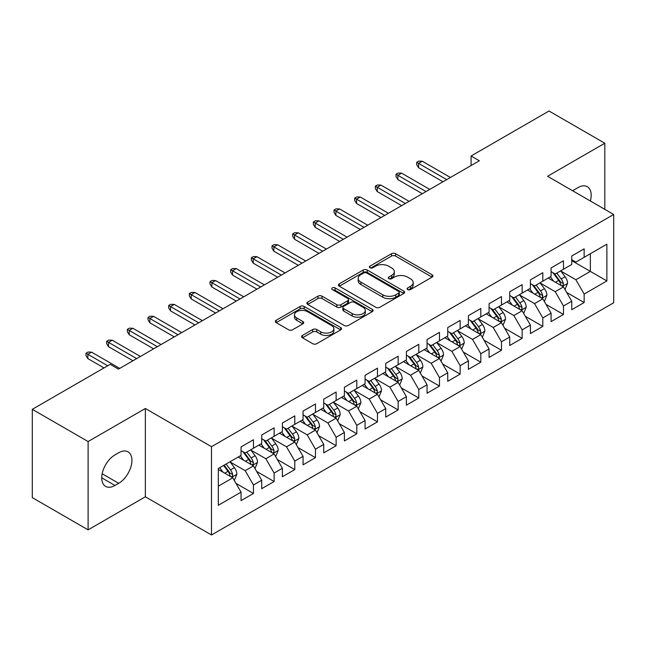 <?xml version="1.0" encoding="UTF-8"?>
<svg xmlns="http://www.w3.org/2000/svg" width="646" height="646" viewBox="0 0 646 646"><rect width="100%" height="100%" fill="white"/><g stroke="black" fill="none" stroke-linecap="round" stroke-linejoin="round"><path stroke-width="0.97" d="M407.699 289.561A2.011 1.163 0 0 0 410.533 289.561L432.093 277.118A2.867 1.655 0 0 0 432.933 275.947A2.867 1.655 0 0 0 432.093 274.776L395.57 253.692A2.867 1.655 0 0 0 391.516 253.692L369.964 266.136A2.011 1.163 0 0 0 369.375 266.959A2.011 1.163 0 0 0 369.964 267.775A2.011 1.163 0 0 0 372.799 267.775L375.592 266.168A9.181 5.297 0 0 1 388.577 266.168L391.613 267.92A9.181 5.297 0 0 1 394.302 271.675A9.181 5.297 0 0 1 391.613 275.422L388.827 277.029A2.011 1.163 0 0 0 388.238 277.853A2.011 1.163 0 0 0 388.827 278.668A2.011 1.163 0 0 0 391.67 278.668L394.456 277.061A9.181 5.297 0 0 1 407.44 277.061L410.485 278.814A9.181 5.297 0 0 1 413.174 282.56A9.181 5.297 0 0 1 410.485 286.315L407.699 287.922A2.011 1.163 0 0 0 407.109 288.746A2.011 1.163 0 0 0 407.699 289.561L407.699 287.922M302.457 335.444A2.867 1.655 0 0 0 301.617 336.623A2.867 1.655 0 0 0 302.457 337.793L312.696 343.704A2.867 1.655 0 0 0 316.758 343.704L340.692 329.88A2.867 1.655 0 0 0 341.54 328.709A2.867 1.655 0 0 0 340.692 327.538L304.177 306.454A2.867 1.655 0 0 0 300.124 306.454L276.181 320.279A2.867 1.655 0 0 0 275.341 321.45A2.867 1.655 0 0 0 276.181 322.62L288.56 329.767A2.867 1.655 0 0 0 292.614 329.767L302.861 323.848A2.867 1.655 0 0 0 303.701 322.677A2.867 1.655 0 0 0 302.861 321.506L296.724 317.969A7.671 4.433 0 0 1 294.479 314.836A7.671 4.433 0 0 1 299.211 310.742A7.671 4.433 0 0 1 307.577 311.703L331.616 325.576A7.671 4.433 0 0 1 333.869 328.709A7.671 4.433 0 0 1 329.129 332.803A7.671 4.433 0 0 1 320.763 331.842L316.758 329.533A2.867 1.655 0 0 0 312.696 329.533L302.457 335.444L302.457 337.793M88.106 441.549L88.106 529.857L145.358 496.798L145.358 408.498L88.106 441.549L32.3 409.33L110.216 364.344L118.484 369.116L479.356 160.773L471.087 156.001L471.087 165.546M145.358 408.498L211.492 446.685L613.7 214.472L613.7 302.772L211.492 534.985L211.492 446.685M604.809 209.336L604.809 143.234L547.558 176.285L613.7 214.472M604.809 143.234L549.011 111.015L471.087 156.001M375.794 307.278A2.867 1.655 0 0 0 379.848 307.278L403.79 293.454A2.867 1.655 0 0 0 404.63 292.283A2.867 1.655 0 0 0 403.79 291.112L367.275 270.028A2.867 1.655 0 0 0 363.214 270.028L339.279 283.852A2.867 1.655 0 0 0 338.439 285.023A2.867 1.655 0 0 0 339.279 286.194L375.794 307.278M333.078 289.997A2.011 1.163 0 0 1 335.121 290.28L335.121 287.89L372.241 309.329A2.867 1.655 0 0 1 373.081 310.5A2.867 1.655 0 0 1 372.241 311.671L348.307 325.495A2.867 1.655 0 0 1 344.245 325.495L307.73 304.411L307.73 302.07A2.867 1.655 0 0 0 306.89 303.24A2.867 1.655 0 0 0 307.73 304.411M307.73 302.07L317.977 296.151A2.867 1.655 0 0 1 322.031 296.151L336.841 304.702A2.867 1.655 0 0 0 340.902 304.702L347.693 300.778A2.867 1.655 0 0 0 348.533 299.607A2.867 1.655 0 0 0 347.693 298.436L332.278 289.537A2.011 1.163 0 0 1 331.689 288.714A2.011 1.163 0 0 1 332.932 287.64A2.011 1.163 0 0 1 335.121 287.89M571.742 260.653L590.347 271.393L590.347 253.733L606.877 244.18L584.145 257.31L584.145 248.839L571.742 255.994L571.742 264.472L563.473 269.245L563.473 260.774L551.078 267.928L551.078 276.399L542.81 281.171L542.81 272.701L530.406 279.863L530.406 288.334L522.138 293.106L522.138 284.636L509.734 291.798L509.734 300.269L501.474 305.041L501.474 296.571L489.07 303.725L489.07 312.204L480.802 316.976L480.802 308.497L468.398 315.66L468.398 324.13L460.138 328.903L460.138 320.432L447.735 327.595L447.735 336.065L439.466 340.838L439.466 332.367L427.063 339.53L427.063 348L418.794 352.773L418.794 344.302L406.399 351.456L406.399 359.935L398.13 364.707L398.13 356.229L385.727 363.391L385.727 371.862L377.458 376.634L377.458 368.163L365.063 375.326L365.063 383.797L356.794 388.569L356.794 380.098L344.391 387.261L344.391 395.732L336.122 400.504L336.122 392.033L323.727 399.188L323.727 407.666L315.458 412.439L315.458 403.96L303.055 411.122L303.055 419.593L294.786 424.365L294.786 415.895L282.383 423.057L282.383 431.528L274.122 436.3L274.122 427.83L261.719 434.992L261.719 443.463L253.45 448.235L253.45 439.764L241.047 446.919L241.047 455.39L218.316 468.52L218.316 505.277L241.047 492.147L232.786 477.83L218.316 469.472M606.877 244.18L606.877 280.937L584.145 294.067L575.877 279.742L560.889 271.094M566.679 292.452L584.145 302.538L584.145 294.067M584.145 302.538L571.742 309.692L571.742 301.222L563.473 305.994L555.205 291.677L540.226 283.029M546.015 304.387L563.473 314.465L563.473 305.994M563.473 314.465L551.078 321.627L551.078 313.157L542.81 317.929L534.541 303.612L519.554 294.956M525.343 316.322L542.81 326.4L542.81 317.929M542.81 326.4L530.406 333.562L530.406 325.091L522.138 329.864L513.869 315.539L498.89 306.89M504.671 328.249L522.138 338.334L522.138 329.864M522.138 338.334L509.734 345.497L509.734 337.018L501.474 341.791L493.205 327.474L478.218 318.825M484.007 340.184L501.474 350.269L501.474 341.791M501.474 350.269L489.07 357.424L489.07 348.953L480.802 353.725L472.533 339.408L457.554 330.76M463.335 352.118L480.802 362.196L480.802 353.725M480.802 362.196L468.398 369.359L468.398 360.888L460.138 365.66L451.869 351.343L436.882 342.687M442.672 364.045L460.138 374.131L460.138 365.66M460.138 374.131L447.735 381.293L447.735 372.823L439.466 377.595L431.197 363.27L416.218 354.622M422 375.98L439.466 386.066L439.466 377.595M439.466 386.066L427.063 393.228L427.063 384.75L418.794 389.522L410.533 375.205L395.546 366.557M401.336 387.915L418.794 398.001L418.794 389.522M418.794 398.001L406.399 405.155L406.399 396.684L398.13 401.457L389.861 387.14L374.874 378.483M380.664 399.85L398.13 409.927L398.13 401.457M398.13 409.927L385.727 417.09L385.727 408.619L377.458 413.392L369.197 399.075L354.21 390.418M360 411.777L377.458 421.862L377.458 413.392M377.458 421.862L365.063 429.025L365.063 420.554L356.794 425.326L348.525 411.001L333.538 402.353M339.328 423.711L356.794 433.797L356.794 425.326M356.794 433.797L344.391 440.96L344.391 432.481L336.122 437.253L327.853 422.936L312.874 414.288M318.664 435.646L336.122 445.732L336.122 437.253M336.122 445.732L323.727 452.886L323.727 444.416L315.458 449.188L307.189 434.871L292.202 426.215M297.992 447.581L315.458 457.659L315.458 449.188M315.458 457.659L303.055 464.821L303.055 456.351L294.786 461.123L286.517 446.806L271.538 438.149M277.32 459.508L294.786 469.594L294.786 461.123M294.786 469.594L282.383 476.756L282.383 468.285L274.122 473.058L265.853 458.733L250.866 450.084M256.656 471.443L274.122 481.528L274.122 473.058M274.122 481.528L261.719 488.683L261.719 480.212L253.45 484.985L245.181 470.668L230.202 462.019M235.984 483.378L253.45 493.463L253.45 484.985M253.45 493.463L241.047 500.618L241.047 492.147M241.047 450.617L245.181 453.007L253.45 448.235M218.316 486.18L232.786 477.83M261.719 438.691L265.853 441.073L274.122 436.3M245.181 470.668L253.45 465.895L238.156 457.061M261.719 480.212L253.45 465.895M282.383 426.756L286.517 429.138L294.786 424.365M265.853 458.733L274.122 453.96L258.828 445.134M282.383 468.285L274.122 453.96M303.055 414.821L307.189 417.211L315.458 412.439M286.517 446.806L294.786 442.025L279.492 433.2M303.055 456.351L294.786 442.025M323.727 402.886L327.853 405.276L336.122 400.504M307.189 434.871L315.458 430.099L300.164 421.265M323.727 444.416L315.458 430.099M344.391 390.959L348.525 393.341L356.794 388.569M327.853 422.936L336.122 418.164L320.828 409.33M344.391 432.481L336.122 418.164M365.063 379.024L369.197 381.415L377.458 376.634M348.525 411.001L356.794 406.229L341.5 397.403M365.063 420.554L356.794 406.229M385.727 367.09L389.861 369.48L398.13 364.707M369.197 399.075L377.458 394.302L362.164 385.468M385.727 408.619L377.458 394.302M406.399 355.155L410.533 357.545L418.794 352.773M389.861 387.14L398.13 382.367L382.836 373.533M406.399 396.684L398.13 382.367M427.063 343.228L431.197 345.61L439.466 340.838M410.533 375.205L418.794 370.433L403.5 361.599M427.063 384.75L418.794 370.433M447.735 331.293L451.869 333.683L460.138 328.903M431.197 363.27L439.466 358.498L424.172 349.672M447.735 372.823L439.466 358.498M468.398 319.358L472.533 321.748L480.802 316.976M451.869 351.343L460.138 346.571L444.836 337.737M468.398 360.888L460.138 346.571M489.07 307.431L493.205 309.814L501.474 305.041M472.533 339.408L480.802 334.636L465.508 325.802M489.07 348.953L480.802 334.636M509.734 295.497L513.869 297.879L522.138 293.106M493.205 327.474L501.474 322.701L486.18 313.875M509.734 337.018L501.474 322.701M530.406 283.562L534.541 285.952L542.81 281.171M513.869 315.539L522.138 310.766L506.844 301.94M530.406 325.091L522.138 310.766M551.078 271.627L555.205 274.017L563.473 269.245M534.541 303.612L542.81 298.84L527.516 290.006M551.078 313.157L542.81 298.84M571.742 259.7L575.877 262.082L584.145 257.31M555.205 291.677L563.473 286.905L548.179 278.071M571.742 301.222L563.473 286.905M32.3 409.33L32.3 497.638L88.106 529.857M145.358 496.798L211.492 534.985M575.877 279.742L590.347 271.393L606.877 280.937M590.363 200.995A18.71 10.804 120 0 0 587.295 186.694A18.71 10.804 120 0 0 577.944 187.623L574.221 189.771A18.71 10.804 120 0 0 572.663 190.78M114.972 454.913A18.71 10.804 120 0 0 102.754 471.402A18.71 10.804 120 0 0 105.621 486.39A18.71 10.804 120 0 0 114.972 485.461L118.694 483.313A18.71 10.804 120 0 0 130.912 466.832A18.71 10.804 120 0 0 128.045 451.845A18.71 10.804 120 0 0 118.694 452.765L114.972 454.913M408.498 289.844L410.485 288.697A9.181 5.297 0 0 0 413.174 284.951L413.174 282.56M394.302 271.675L394.302 274.057A9.181 5.297 0 0 1 391.613 277.804L389.627 278.951M432.053 277.142L395.57 256.082A2.867 1.655 0 0 0 391.516 256.082L370.764 268.058M403.75 293.478L367.275 272.418A2.867 1.655 0 0 0 363.214 272.418L339.311 286.218M398.719 293.106A2.011 1.163 0 0 0 399.309 292.283A2.011 1.163 0 0 0 398.719 291.467L366.662 272.959A2.011 1.163 0 0 0 363.827 272.959L360.88 274.655A9.181 5.297 0 0 0 358.191 278.41A9.181 5.297 0 0 0 360.88 282.157L382.795 294.802A9.181 5.297 0 0 0 395.78 294.802L398.719 293.106L398.719 295.488A2.011 1.163 0 0 0 399.309 294.673L399.309 292.283M358.191 278.41L358.191 280.792A9.181 5.297 0 0 0 360.88 284.539L360.88 282.157M398.719 295.488L395.78 297.192A9.181 5.297 0 0 1 382.795 297.192L360.88 284.539M307.771 304.428L317.977 298.541L317.977 296.151M348.533 299.607L348.533 301.997A2.867 1.655 0 0 1 347.693 303.168L340.902 307.084A2.867 1.655 0 0 1 336.841 307.084L322.031 298.541A2.867 1.655 0 0 0 317.977 298.541M335.121 290.28L372.201 311.695M352.207 313.576A7.671 4.433 0 0 0 360.573 314.537A7.671 4.433 0 0 0 365.313 310.443A7.671 4.433 0 0 0 363.06 307.31L354.589 302.417A2.867 1.655 0 0 0 350.536 302.417L343.737 306.341A2.867 1.655 0 0 0 342.897 307.512A2.867 1.655 0 0 0 343.737 308.683L352.207 313.576L352.207 315.959A7.671 4.433 0 0 0 360.573 316.92A7.671 4.433 0 0 0 365.313 312.825L365.313 310.443M342.897 307.512L342.897 309.902A2.867 1.655 0 0 0 343.737 311.073L343.737 308.683M352.207 315.959L343.737 311.073M333.869 328.709L333.869 331.099A7.671 4.433 0 0 1 329.129 335.193A7.671 4.433 0 0 1 320.763 334.232L316.758 331.923A2.867 1.655 0 0 0 312.696 331.923L302.49 337.81M294.479 314.836L294.479 317.218A7.671 4.433 0 0 0 296.724 320.351L296.724 317.969M302.821 323.872L296.724 320.351M340.66 329.904L304.177 308.845A2.867 1.655 0 0 0 300.124 308.845L276.222 322.645M565.008 289.553L567.568 283.303A7.744 4.474 -120 0 0 565.097 276.706L560.704 270.844M553.711 281.26L550.368 276.811M548.809 278.434L548.43 277.925M562.02 286.057L563.215 284.983L563.385 283.626A7.744 4.474 -120 0 0 561.172 278.967L556.779 273.113M554.268 273.476L559.694 280.711A3.949 2.277 60 0 1 560.413 281.914L563.385 283.626M552.911 272.685L558.685 280.404A7.744 4.474 60 0 1 560.906 285.064L561.059 285.508M446.701 179.628L418.551 163.373L418.551 167.669L416.686 164.69L416.686 162.299L418.551 163.373L422.266 161.225L450.423 177.48M418.551 167.669L442.978 181.776M416.686 162.299L418.753 161.104L422.266 161.225M544.336 301.488L546.896 295.23A7.744 4.474 -120 0 0 544.425 288.633L540.04 282.778M533.039 293.195L529.704 288.738M528.145 290.369L527.766 289.86M541.348 297.992L542.551 296.918L542.721 295.561A7.744 4.474 -120 0 0 540.5 290.902L536.107 285.039M533.604 285.411L539.022 292.646A3.949 2.277 60 0 1 539.741 293.849L542.721 295.561M532.239 284.62L538.021 292.339A7.744 4.474 60 0 1 540.234 296.99L540.395 297.443M523.672 313.415L526.232 307.165A7.744 4.474 -120 0 0 523.761 300.568L519.368 294.705M512.375 305.13L509.032 300.673M507.473 302.304L507.094 301.795M520.676 309.927L521.879 308.845L522.049 307.496A7.744 4.474 -120 0 0 519.828 302.837L515.443 296.974M512.932 297.338L518.358 304.581A3.949 2.277 60 0 1 519.077 305.776L522.049 307.496M511.575 296.554L517.349 304.266A7.744 4.474 60 0 1 519.57 308.925L519.723 309.377M426.029 191.563L397.879 175.308L397.879 179.604L396.022 176.624L396.022 174.234L397.879 175.308L401.602 173.16L429.752 189.415M397.879 179.604L422.314 193.711M396.022 174.234L398.089 173.039L401.602 173.16M405.365 203.49L377.216 187.243L377.216 191.539L375.35 188.551L375.35 186.169L377.216 187.243L380.93 185.095L409.079 201.342M377.216 191.539L401.642 205.638M375.35 186.169L377.417 184.974L380.93 185.095M503 325.35L505.56 319.1A7.744 4.474 -120 0 0 503.089 312.502L498.704 306.64M491.703 317.065L488.368 312.607M486.801 314.231L486.422 313.73M500.012 321.861L501.215 320.779L501.385 319.431A7.744 4.474 -120 0 0 499.164 314.772L494.771 308.909M492.268 309.272L497.686 316.516A3.949 2.277 60 0 1 498.405 317.711L501.385 319.431M490.903 308.489L496.685 316.201A7.744 4.474 60 0 1 498.898 320.86L499.059 321.304M482.336 337.285L484.896 331.027A7.744 4.474 -120 0 0 482.425 324.437L478.032 318.575M471.039 328.992L467.696 324.542M466.137 326.165L465.758 325.657M479.34 333.788L480.543 332.714L480.713 331.358A7.744 4.474 -120 0 0 478.492 326.698L474.107 320.844M471.596 321.207L477.023 328.443A3.949 2.277 60 0 1 477.741 329.646L480.713 331.358M470.24 320.416L476.013 328.136A7.744 4.474 60 0 1 478.234 332.795L478.387 333.239M384.693 215.425L356.544 199.17L356.544 203.466L354.686 200.486L354.686 198.096L356.544 199.17L360.266 197.022L388.416 213.277M356.544 203.466L380.97 217.573M354.686 198.096L356.754 196.909L360.266 197.022M364.029 227.36L335.88 211.105L335.88 215.401L334.014 212.421L334.014 210.031L335.88 211.105L339.594 208.957L367.744 225.212M335.88 215.401L360.306 229.508M334.014 210.031L336.082 208.836L339.594 208.957M461.664 349.22L464.224 342.961A7.744 4.474 -120 0 0 461.753 336.364L457.36 330.51M450.367 340.926L447.032 336.469M445.465 338.1L445.086 337.592M458.676 345.723L459.871 344.641L460.041 343.292A7.744 4.474 -120 0 0 457.828 338.633L453.435 332.771M450.932 333.142L456.351 340.377A3.949 2.277 60 0 1 457.069 341.572L460.041 343.292M449.568 332.351L455.349 340.071A7.744 4.474 60 0 1 457.562 344.722L457.723 345.174M343.357 239.295L315.208 223.04L315.208 227.335L313.35 224.348L313.35 221.966L315.208 223.04L318.93 220.892L347.08 237.147M315.208 227.335L339.635 241.442M313.35 221.966L315.418 220.77L318.93 220.892M440.992 361.146L443.56 354.896A7.744 4.474 -120 0 0 441.089 348.299L436.696 342.437M429.695 352.861L426.36 348.404M424.802 350.035L424.422 349.526M438.004 357.658L439.207 356.576L439.377 355.227A7.744 4.474 -120 0 0 437.156 350.568L432.772 344.706M430.26 345.069L435.687 352.312A3.949 2.277 60 0 1 436.405 353.507L439.377 355.227M428.896 344.286L434.677 351.997A7.744 4.474 60 0 1 436.898 356.657L437.051 357.109M322.693 251.221L294.544 234.974L294.544 239.27L292.678 236.283L292.678 233.9L294.544 234.974L298.258 232.826L326.408 249.073M294.544 239.27L318.971 253.369M292.678 233.9L294.746 232.705L298.258 232.826M420.328 373.081L422.888 366.831A7.744 4.474 -120 0 0 420.417 360.234L416.024 354.371M409.031 364.796L405.696 360.339M404.13 361.962L403.75 361.461M417.34 369.593L418.535 368.511L418.705 367.162A7.744 4.474 -120 0 0 416.492 362.503L412.1 356.64M409.596 357.004L415.015 364.247A3.949 2.277 60 0 1 415.733 365.442L418.705 367.162M408.232 356.221L414.013 363.932A7.744 4.474 60 0 1 416.226 368.591L416.387 369.036M399.656 385.016L402.224 378.758A7.744 4.474 -120 0 0 399.753 372.169L395.36 366.306M388.359 376.723L385.024 372.274M383.466 373.897L383.086 373.388M396.668 381.52L397.871 380.446L398.041 379.089A7.744 4.474 -120 0 0 395.82 374.43L391.428 368.575M388.924 368.939L394.351 376.174A3.949 2.277 60 0 1 395.061 377.377L398.041 379.089M387.56 368.147L393.341 375.867A7.744 4.474 60 0 1 395.562 380.526L395.715 380.97M378.992 396.951L381.552 390.693A7.744 4.474 -120 0 0 379.081 384.095L374.688 378.241M367.695 388.658L364.352 384.2M362.794 385.832L362.414 385.323M376.004 393.454L377.199 392.372L377.369 391.024A7.744 4.474 -120 0 0 375.156 386.365L370.764 380.502M368.26 380.874L373.679 388.109A3.949 2.277 60 0 1 374.397 389.304L377.369 391.024M366.896 380.082L372.677 387.794A7.744 4.474 60 0 1 374.89 392.453L375.043 392.905M358.32 408.878L360.888 402.628A7.744 4.474 -120 0 0 358.409 396.03L354.024 390.168M347.023 400.593L343.688 396.135M342.13 397.766L341.75 397.258M355.332 405.389L356.535 404.307L356.705 402.959A7.744 4.474 -120 0 0 354.484 398.299L350.092 392.437M347.588 392.8L353.015 400.044A3.949 2.277 60 0 1 353.725 401.239L356.705 402.959M346.224 392.017L352.005 399.729A7.744 4.474 60 0 1 354.226 404.388L354.379 404.84M337.656 420.812L340.216 414.562A7.744 4.474 -120 0 0 337.745 407.965L333.352 402.103M326.359 412.528L323.016 408.07M321.458 409.693L321.078 409.193M334.668 417.324L335.863 416.242L336.033 414.893A7.744 4.474 -120 0 0 333.82 410.234L329.428 404.372M326.916 404.735L332.343 411.97A3.949 2.277 60 0 1 333.061 413.174L336.033 414.893M325.56 403.952L331.333 411.663A7.744 4.474 60 0 1 333.554 416.323L333.707 416.767M316.984 432.747L319.544 426.489A7.744 4.474 -120 0 0 317.073 419.9L312.688 414.038M305.687 424.454L302.352 420.005M300.794 421.628L300.414 421.119M313.996 429.251L315.2 428.177L315.369 426.82A7.744 4.474 -120 0 0 313.149 422.161L308.756 416.307M306.252 416.67L311.679 423.905A3.949 2.277 60 0 1 312.389 425.108L315.369 426.82M304.888 415.879L310.669 423.598A7.744 4.474 60 0 1 312.882 428.258L313.044 428.702M296.32 444.682L298.88 438.424A7.744 4.474 -120 0 0 296.409 431.827L292.016 425.964M285.023 436.389L281.68 431.932M280.122 433.563L279.742 433.054M293.324 441.186L294.528 440.104L294.697 438.755A7.744 4.474 -120 0 0 292.476 434.096L288.092 428.233M285.58 428.605L291.007 435.84A3.949 2.277 60 0 1 291.726 437.035L294.697 438.755M284.224 427.813L289.997 435.525A7.744 4.474 60 0 1 292.218 440.184L292.372 440.637M275.648 456.609L278.208 450.359A7.744 4.474 -120 0 0 275.737 443.762L271.352 437.899M264.351 448.324L261.016 443.867M259.45 445.498L259.07 444.989M272.66 453.121L273.864 452.038L274.033 450.69A7.744 4.474 -120 0 0 271.813 446.031L267.42 440.168M264.917 440.532L270.335 447.775A3.949 2.277 60 0 1 271.054 448.97L274.033 450.69M263.552 439.748L269.334 447.46A7.744 4.474 60 0 1 271.546 452.119L271.708 452.571M254.984 468.544L257.544 462.294A7.744 4.474 -120 0 0 255.073 455.696L250.68 449.834M243.687 460.259L240.344 455.801M238.786 457.425L238.406 456.924M251.988 465.055L253.192 463.973L253.361 462.625A7.744 4.474 -120 0 0 251.141 457.966L246.756 452.103M244.245 452.466L249.671 459.702A3.949 2.277 60 0 1 250.39 460.905L253.361 462.625M242.888 451.683L248.662 459.395A7.744 4.474 60 0 1 250.882 464.054L251.036 464.498M302.021 263.156L273.872 246.901L273.872 251.197L272.014 248.217L272.014 245.827L273.872 246.901L277.594 244.753L305.744 261.008M273.872 251.197L298.299 265.304M272.014 245.827L274.082 244.64L277.594 244.753M281.349 275.091L253.2 258.836L253.2 263.132L251.342 260.152L251.342 257.762L253.2 258.836L256.922 256.688L285.072 272.943M253.2 263.132L277.635 277.239M251.342 257.762L253.41 256.567L256.922 256.688M260.685 287.026L232.536 270.771L232.536 275.067L230.679 272.079L230.679 269.697L232.536 270.771L236.258 268.623L264.408 284.878M232.536 275.067L256.963 289.174M230.679 269.697L232.738 268.502L236.258 268.623M240.013 298.953L211.864 282.706L211.864 287.002L210.007 284.014L210.007 281.632L211.864 282.706L215.586 280.558L243.736 296.805M211.864 287.002L236.299 301.101M210.007 281.632L212.074 280.437L215.586 280.558M219.349 310.887L191.2 294.633L191.2 298.928L189.335 295.949L189.335 293.559L191.2 294.633L194.914 292.485L223.072 308.74M191.2 298.928L215.627 313.035M189.335 293.559L191.402 292.372L194.914 292.485M198.677 322.822L170.528 306.567L170.528 310.863L168.671 307.884L168.671 305.493L170.528 306.567L174.25 304.419L202.4 320.674M170.528 310.863L194.963 324.97M168.671 305.493L170.738 304.298L174.25 304.419M178.013 334.757L149.864 318.502L149.864 322.798L147.999 319.81L147.999 317.428L149.864 318.502L153.578 316.354L181.728 332.609M149.864 322.798L174.291 336.905M147.999 317.428L150.066 316.233L153.578 316.354M157.341 346.684L129.192 330.437L129.192 334.733L127.335 331.745L127.335 329.363L129.192 330.437L132.915 328.289L161.064 344.536M129.192 334.733L153.619 348.832M127.335 329.363L129.402 328.168L132.915 328.289M136.677 358.619L108.528 342.364L108.528 346.66L106.663 343.68L106.663 341.29L108.528 342.364L112.242 340.216L140.392 356.471M108.528 346.66L132.955 360.767M106.663 341.29L108.73 340.103L112.242 340.216M234.312 480.479L236.872 474.221A7.744 4.474 -120 0 0 234.401 467.631L230.008 461.769M223.015 472.186L219.68 467.736M231.325 476.982L232.52 475.908L232.689 474.552A7.744 4.474 -120 0 0 230.477 469.892L226.084 464.03M224.146 465.152L228.999 471.637A3.949 2.277 60 0 1 229.718 472.84L232.689 474.552M223.605 465.467L227.998 471.33A7.744 4.474 60 0 1 230.21 475.989L230.372 476.433M107.737 365.781L87.856 354.299L87.856 358.595L85.999 355.615L85.999 353.225L87.856 354.299L91.579 352.151L119.728 368.406M87.856 358.595L104.022 367.929M85.999 353.225L88.066 352.03L91.579 352.151M410.485 288.697L410.485 286.315M388.827 278.668L388.827 277.029M391.613 277.804L391.613 275.422M369.964 267.775L369.964 266.136M391.516 256.082L391.516 253.692M395.57 256.082L395.57 253.692M432.093 277.118L432.093 274.776M339.279 286.194L339.279 283.852M363.214 272.418L363.214 270.028M367.275 272.418L367.275 270.028M403.79 293.454L403.79 291.112M382.795 297.192L382.795 294.802M395.78 297.192L395.78 294.802M322.031 298.541L322.031 296.151M336.841 307.084L336.841 304.702M340.902 307.084L340.902 304.702M347.693 303.168L347.693 300.778M372.241 311.671L372.241 309.329M312.696 331.923L312.696 329.533M316.758 331.923L316.758 329.533M320.763 334.232L320.763 331.842M302.861 323.848L302.861 321.506M276.181 322.62L276.181 320.279M300.124 308.845L300.124 306.454M304.177 308.845L304.177 306.454M340.692 329.88L340.692 327.538M101.745 477.83L114.972 485.461M102.165 473.776L118.694 483.313M562.505 286.34L567.519 283.449M561.172 278.967L565.097 276.706M555.455 282.27L558.685 280.404M541.832 298.274L546.847 295.384M540.5 290.902L544.425 288.633M534.783 294.205L538.021 292.339M521.169 310.209L526.183 307.318M519.828 302.837L523.761 300.568M514.119 306.139L517.349 304.266M500.497 322.144L505.511 319.245M499.164 314.772L503.089 312.502M493.447 318.066L496.685 316.201M479.833 334.071L484.847 331.18M478.492 326.698L482.425 324.437M472.775 330.001L476.013 328.136M459.161 346.006L464.175 343.115M457.828 338.633L461.753 336.364M452.111 341.936L455.349 340.071M438.497 357.941L443.503 355.042M437.156 350.568L441.089 348.299M431.439 353.871L434.677 351.997M417.825 369.875L422.839 366.976M416.492 362.503L420.417 360.234M410.775 365.798L414.013 363.932M397.161 381.802L402.167 378.911M395.82 374.43L399.753 372.169M390.103 377.732L393.341 375.867M376.489 393.737L381.503 390.846M375.156 386.365L379.081 384.095M369.439 389.667L372.677 387.794M355.825 405.672L360.831 402.773M354.484 398.299L358.409 396.03M348.767 401.602L352.005 399.729M335.153 417.607L340.167 414.708M333.82 410.234L337.745 407.965M328.103 413.529L331.333 411.663M314.481 429.533L319.495 426.643M313.149 422.161L317.073 419.9M307.431 425.464L310.669 423.598M293.817 441.468L298.832 438.577M292.476 434.096L296.409 431.827M286.767 437.399L289.997 435.525M273.145 453.403L278.16 450.504M271.813 446.031L275.737 443.762M266.095 449.333L269.334 447.46M252.481 465.338L257.496 462.439M251.141 457.966L255.073 455.696M245.423 461.26L248.662 459.395M231.809 477.265L236.824 474.374M230.477 469.892L234.401 467.631M224.76 473.195L227.998 471.33"/></g></svg>
